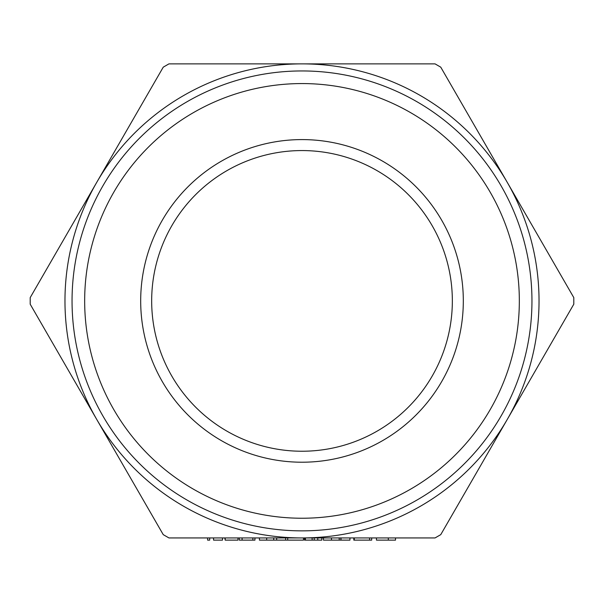 <?xml version="1.0" encoding="UTF-8"?>
<svg xmlns="http://www.w3.org/2000/svg" width="604" height="604" viewBox="0 0 604 604"><rect width="100%" height="100%" fill="white"/><g stroke="black" fill="none" stroke-linecap="round" stroke-linejoin="round"><path stroke-width="0.91" d="M207.602 537.938L209.686 537.938L209.686 540.127L207.602 540.127L207.602 537.938M213.559 537.938L222.491 537.938L222.491 540.127L213.559 540.127L213.559 537.938M225.171 540.127L224.869 537.938L237.976 537.938L237.976 540.127L225.171 540.127L225.171 537.938M242.091 537.938L242.091 540.127L239.312 540.127L239.312 537.938L254.948 537.938L254.948 540.127L252.865 540.127L252.865 537.938M273.71 540.127L259.418 540.127L259.418 537.938L273.71 537.938L273.71 540.127L276.685 540.127L276.685 537.938L285.624 537.938L285.624 540.127L287.708 540.127L287.708 537.938L303.487 537.938L303.487 540.127L287.708 540.127M341.011 537.938L349.942 537.938L349.942 540.127L341.011 540.127L341.011 537.938M369.595 537.938L371.687 537.938L371.687 540.127L369.595 540.127L369.595 537.938L354.291 537.938L354.291 540.127L369.595 540.127M388.312 537.938L395.507 537.938L395.507 540.127L388.312 540.127L388.312 537.938L376.451 537.938L376.451 540.127L388.312 540.127M312.125 537.938L312.125 540.127L304.529 540.127L304.529 537.938L314.208 537.938L314.208 540.127L321.804 540.127L321.804 537.938L317.779 537.938L317.779 540.127M302 537.938L168.954 537.938L163.246 534.646L96.723 419.418A237.032 237.032 0 0 0 507.277 419.418A237.032 237.032 0 0 0 302 63.873A237.032 237.032 0 0 0 96.723 419.418L30.2 304.197L30.2 297.613L163.246 67.165L168.954 63.873L435.046 63.873L440.754 67.165L573.8 297.613L573.8 304.197L440.754 534.646L435.046 537.938L302 537.938M339.221 537.938L340.86 537.938L340.86 540.127L339.221 540.127L339.221 537.938L323.442 537.938L323.442 540.127L339.221 540.127M452.343 300.905A150.343 150.343 0 0 1 226.832 431.097A150.343 150.343 0 0 1 226.832 170.706A150.343 150.343 0 0 1 452.343 300.905M463.313 300.905A161.313 161.313 0 0 0 221.343 161.2A161.313 161.313 0 0 0 221.343 440.603A161.313 161.313 0 0 0 463.313 300.905M519.334 300.905A217.334 217.334 0 0 1 193.333 489.119A217.334 217.334 0 0 1 193.333 112.684A217.334 217.334 0 0 1 519.334 300.905M531.95 300.905A229.95 229.95 0 0 0 302 70.947A229.95 229.95 0 0 0 72.05 300.905A229.95 229.95 0 0 0 302 530.856A229.95 229.95 0 0 0 531.95 300.905M305.428 540.127L305.428 537.938M354.291 540.127L353.816 540.127L353.816 537.938M331.46 540.127L331.46 537.938M312.125 540.127L314.208 540.127M276.685 540.127L285.624 540.127M266.674 540.127L266.674 537.938M242.091 540.127L252.865 540.127"/></g></svg>
